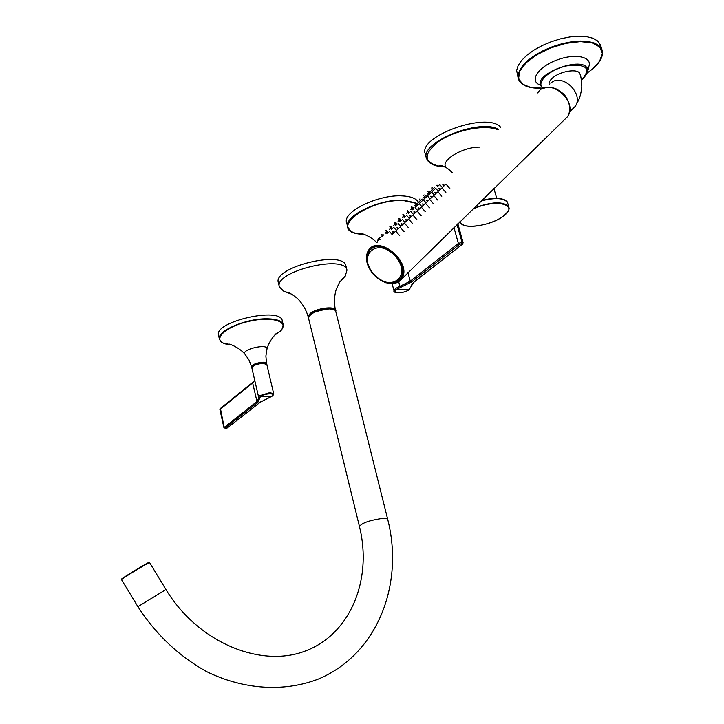 <?xml version="1.0" encoding="UTF-8"?>
<svg xmlns="http://www.w3.org/2000/svg" width="724" height="724" viewBox="0 0 724 724"><rect width="100%" height="100%" fill="white"/><g stroke="black" fill="none" stroke-linecap="round" stroke-linejoin="round"><path stroke-width="1.09" d="M279.355 286.831L278.369 282.731C272.369 267.428 343.411 249.717 345.909 265.889L345.982 266.151M289.184 292.876L283.926 291.392L279.383 286.957C273.41 271.762 344.515 254.034 346.986 270.097L345.257 276.097L340.986 280.188M418.436 202.494C416.617 198.666 411.404 196.466 402.788 195.923C378.67 194.032 341.855 212.014 346.678 222.892L347.683 226.802M409.558 289.392L409.359 289.546C403.657 293.989 392.498 293.184 394.028 290.93L395.394 288.55L399.91 286.333L398.689 281.79M407.856 272.514L410.3 281.165L458.382 243.427L461.984 242.296L463.107 242.739L457.858 223.716M400.426 287.528L399.91 286.333L410.3 281.165L411.359 282.089L396.408 289.482C390.707 293.745 404.019 293.835 409.141 289.6L413.902 282.116L462.075 244.468L461.722 243.735L459.469 244.395L411.359 282.089M259.753 398.128L257.889 402.309L225.055 428.029L225.662 428.427L227.345 427.92L260.233 402.218L272.251 396.109C276.749 392.833 264.323 393.268 260.441 396.535L259.753 398.128L258.658 397.295L259.545 395.747L269.817 392.652L273.69 393.747L266.839 364.543L262.957 363.33C256.477 364.018 252.776 365.575 251.871 367.991C251.943 368 249.807 365.285 262.776 363.131C265.961 363.412 267.319 363.882 266.839 364.543M257.889 402.309L256.966 401.53L252.658 382.887L219.897 409.576L223.924 427.667L256.966 401.53L258.93 397.928M254.586 380.543L252.658 382.887L254.577 380.272M282.297 320.813L282.269 320.714C280.641 306.424 213.589 321.755 218.548 335.33L219.408 339.149C216.413 331.203 245.726 318.46 266.767 318.795C276.468 318.913 281.944 320.813 283.184 324.515L282.885 327.375M500.755 127.379C487.813 110.971 416.734 136.628 425.422 154.257L426.418 157.895M518.185 78.201L516.628 70.436L518.122 65.576L521.606 60.409L526.945 55.187L533.887 50.164L542.104 45.612L551.19 41.757L560.666 38.806L570.05 36.924L578.865 36.2L586.639 36.662L593.001 38.282L597.635 40.951L600.857 46.173M398.671 280.487L400.924 277.772C410.191 263.826 381.711 237.49 370.534 249.662M383.277 235.11L382.028 236.223M381.132 234.866C382.1 233.97 382.1 233.97 381.132 234.866M377.856 239.182C378.824 238.287 378.824 238.287 377.856 239.182M386.878 233.653L388.136 232.531M385.992 232.286C386.951 231.381 386.951 231.381 385.992 232.286M391.974 234.567L395.195 231.626M392.308 232.024C393.268 231.119 393.268 231.119 392.308 232.024M386.544 232.178L385.159 233.336L386.372 232.178M387.621 231.065L386.725 232.015M385.494 230.82C386.444 229.924 386.444 229.924 385.494 230.82M390.897 228.123L389.494 229.309L390.698 228.16M391.946 227.046L391.078 227.97M389.82 226.802C390.77 225.915 390.77 225.915 389.82 226.802M395.223 224.105L393.784 225.309L394.996 224.159M396.236 223.055L395.404 223.942M394.118 222.802C395.069 221.924 395.069 221.924 394.118 222.802M399.521 220.105L398.055 221.336L399.259 220.196M400.499 219.091L399.702 219.942M398.39 218.838C399.331 217.96 399.331 217.96 398.39 218.838M403.793 216.132L402.3 217.39L403.503 216.25M404.734 215.146L403.974 215.969M402.635 214.892C403.567 214.023 403.567 214.023 402.635 214.892M408.028 212.186L406.517 213.462L407.721 212.322M408.951 211.227L408.218 212.023M406.852 210.974C407.784 210.114 407.784 210.114 406.852 210.974M412.246 208.268L410.707 209.562L411.902 208.431M413.123 207.326L412.436 208.105M411.051 207.082C411.974 206.222 411.974 206.222 411.051 207.082M417.983 202.874L414.87 205.688M415.214 203.218C416.128 202.367 416.128 202.367 415.214 203.218M422.101 199.037L419.015 201.842M419.35 199.372C420.264 198.521 420.264 198.521 419.35 199.372M426.201 195.227L423.124 198.014M423.468 195.552C424.373 194.711 424.373 194.711 423.468 195.552M430.273 191.435L427.205 194.213M427.549 191.76C428.454 190.919 428.454 190.919 427.549 191.76M434.328 187.67L431.269 190.439M431.613 187.987C432.509 187.154 432.509 187.154 431.613 187.987M391.232 229.599L392.48 228.485M390.345 228.232C391.304 227.336 391.304 227.336 390.345 228.232M395.557 225.571L396.806 224.458M394.671 224.205C395.63 223.318 395.63 223.318 394.671 224.205M399.847 221.562L401.096 220.458M398.978 220.205C399.919 219.327 399.919 219.327 398.978 220.205M404.119 217.589L405.359 216.485M403.25 216.232C404.191 215.354 404.191 215.354 403.25 216.232M408.363 213.634L409.603 212.539M407.494 212.277C408.427 211.408 408.427 211.408 407.494 212.277M412.571 209.716L413.811 208.612M411.712 208.358C412.644 207.489 412.644 207.489 411.712 208.358M418.689 204.114L415.567 206.955L418.689 204.114M415.902 204.458C416.825 203.598 416.825 203.598 415.902 204.458M422.843 200.249L419.73 203.073L422.843 200.249M420.074 200.584C420.988 199.733 420.988 199.733 420.074 200.584M426.961 196.403L423.866 199.218L426.961 196.403M424.21 196.738C425.124 195.887 425.124 195.887 424.21 196.738M431.061 192.584L427.974 195.389L431.061 192.584M428.318 192.91C429.223 192.068 429.223 192.068 428.318 192.91M435.133 188.792L432.065 191.579L435.133 188.792M432.409 189.109C433.305 188.267 433.305 188.267 432.409 189.109M437.305 186.674L439.178 185.018M436.472 185.335C437.368 184.502 437.368 184.502 436.472 185.335M396.318 230.494L399.53 227.571M396.652 227.96C397.612 227.065 397.612 227.065 396.652 227.96M400.644 226.449L403.838 223.544M400.978 223.915C401.929 223.028 401.929 223.028 400.978 223.915M404.933 222.431L408.119 219.535M405.268 219.906C406.218 219.019 406.218 219.019 405.268 219.906M409.196 218.44L412.372 215.553M409.54 215.924C410.481 215.046 410.481 215.046 409.54 215.924M413.431 214.476L416.59 211.598M413.775 211.96C414.707 211.091 414.707 211.091 413.775 211.96M417.648 210.53L420.789 207.67M417.992 208.023C418.915 207.155 418.915 207.155 417.992 208.023M421.83 206.621L424.961 203.77M422.173 204.114C423.097 203.254 423.097 203.254 422.173 204.114M425.983 202.729L429.106 199.887M426.336 200.231C427.251 199.372 427.251 199.372 426.336 200.231M430.119 198.856L433.224 196.041M430.463 196.367C431.377 195.516 431.377 195.516 430.463 196.367M434.219 195.018L437.314 192.204M434.572 192.53C435.477 191.688 435.477 191.688 434.572 192.53M438.301 191.199L441.378 188.403M438.654 188.72C439.549 187.878 439.549 187.878 438.654 188.72M442.355 187.407L445.423 184.62M442.708 184.937C443.604 184.095 443.604 184.095 442.708 184.937M580.06 74.319L579.888 73.758C578.268 68.237 560.123 71.043 552.512 78.029C549.643 80.563 548.557 82.817 549.254 84.789M571.417 110.084L575.2 106.392C584.313 93.622 561.933 72.346 550.756 83.16M283.926 291.392L291.718 294.188L297.211 298.261C302.415 303.32 306.089 309.546 308.234 316.949L310.053 313.61C315.972 308.243 334.941 305.691 335.447 310.162C333.99 303.066 334.216 296.216 336.153 289.591L339.538 282.269L345.257 276.097M335.058 310.225C333.628 306.279 315.972 308.913 310.424 313.935L308.596 316.75M309.148 315.926C313.085 311.773 319.664 309.392 328.913 308.759L334.18 309.754M137.913 606.694L165.95 589.526L149.615 562.62C150.909 561.181 129.153 574.105 123.08 578.404L121.542 579.68M387.756 519.551L387.738 519.497C387.34 518.556 385.195 518.248 381.304 518.574C368.887 520.502 361.602 523.162 359.457 526.547C372.634 579.625 350.362 633.98 305.763 650.831C261.78 668.288 198.557 643.41 165.95 589.526M329.167 308.94C317.058 310.134 310.171 313.175 308.505 318.062L309.058 315.881C308.551 313.709 315.184 311.329 328.968 308.732C334.479 309.564 336.732 310.406 335.728 311.275C335.194 309.772 333.004 308.994 329.167 308.94M335.746 311.356L387.738 519.497C404.236 584.196 377.693 654.107 318.388 679.04C284.478 692.198 243.78 689.863 206.657 671.619C178.855 656.134 155.932 634.486 137.904 606.667L121.505 579.625L122.456 578.847M122.555 578.775C114.238 582.748 155.75 557.525 148.348 563.1M364.217 234.35L358.235 233.725L361.52 233.571C360.281 232.947 370.181 235.644 376.942 242.721M350.09 230.467L347.773 227.155C342.968 216.349 379.819 198.394 403.947 200.24L415.585 202.847M415.793 202.955L416.409 203.317M415.268 203.127L403.911 200.648C369.14 198.168 327.538 229.77 358.452 233.933L364.806 234.567M416.716 203.978L418.065 204.792M416.11 203.589L415.295 203.145M381.512 236.694L378.525 238.748M378.281 238.974L376.987 242.676M459.469 244.395L458.382 243.427L453.939 227.544M457.025 224.53L461.984 242.296L461.65 243.735M461.722 243.735L462.057 242.305L457.134 224.422M410.427 287.627L409.141 289.6L396.408 289.482L395.394 288.55M413.902 282.116L414.164 282.061C411.802 284.423 410.789 285.926 411.123 286.55L411.114 286.451M462.075 244.468L414.354 281.908M463.107 242.739L462.546 244.259M252.26 366.914C254.16 364.833 257.654 363.575 262.731 363.149L266.016 363.747M252.785 382.281L220.413 408.463L224.15 427.296L225.055 428.029M259.545 395.747L260.441 396.535L272.251 396.109L273.69 393.747M272.64 395.901L269.011 397.784M269.147 397.729L260.233 402.218M260.767 401.82L227.345 427.92M227.761 427.712L225.481 428.481M225.662 428.427L223.924 427.658M279.428 331.673L275.002 334.787M231.3 344.778L226.051 343.936M220.938 341.547L219.408 339.149L220.648 341.33L223.11 343.022L231.952 345.013M274.532 335.275L279.627 331.683C290.957 322.108 273.111 315.673 248.83 321.366C224.476 326.805 211.308 340.38 225.87 344.036L229.372 344.208C227.888 343.457 238.549 346.687 244.848 354.063L245.146 354.407M266.993 348.968C268.133 343.176 241.21 349.366 244.848 354.063L249.011 360L251.617 366.887C250.495 363.91 266.242 360.281 266.586 363.439L265.88 356.108L266.993 348.968C269.391 339.592 277.536 332.044 276.541 333.375L279.627 331.683C281.509 330.768 282.695 328.379 283.184 324.515L282.269 320.714M266.341 363.828L262.613 362.643C256.377 363.303 252.848 364.806 252.006 367.131M479.578 147.108C461.469 146.945 438.382 161.932 446.826 168.022L448.111 168.918M498.049 129.895C485.94 124.021 455.722 129.786 438.898 141.252C422.336 154.646 423.287 163.126 441.749 166.692L444.844 166.882M498.619 129.361C479.197 118.012 418.707 142.954 426.617 158.61C428.499 163.226 433.54 165.923 441.749 166.692L439.341 165.76C440.436 166.067 437.83 163.407 446.826 168.022C448.808 169.651 447.043 167.543 452.183 172.629M439.948 166.176L444.093 166.529M523.841 85.016L518.565 79.504L518.04 75.206L519.551 70.364L523.045 65.223L528.393 60.011L535.353 55.006L543.579 50.463L552.674 46.617L562.168 43.675L571.562 41.784L580.376 41.051L588.15 41.494L594.513 43.096L599.146 45.748L601.852 49.313L602.513 53.694L601.065 58.59M542.81 88.165L530.918 87.504L522.484 84.129L518.601 78.4L519.85 70.952L526.212 62.68L537.009 54.635L550.892 47.884L566.05 43.331L580.449 41.612L592.196 42.924L599.789 47.051L602.341 53.395L599.671 61.124L592.241 69.242L587.2 73.034L592.286 69.223C600.721 62.056 603.916 55.413 601.852 49.313L600.35 44.544M540.457 85.124C528.502 81.224 538.077 66.563 557.833 59.676C577.517 52.526 594.712 57.802 587.87 68.4L587.417 69.106M543.253 88.364L540.701 85.704C533.76 73.522 583.598 55.422 587.345 68.889L585.725 75.549M543.38 88.31C534.991 83.36 548.883 69.721 566.765 65.875C586.594 63.703 591.617 68.309 581.843 79.703L581.372 80.093M507.75 203.29L507.605 202.774C504.447 197.96 495.669 197.326 481.261 200.874M481.596 200.548C491.533 197.969 499.071 197.715 504.239 199.806M473.74 208.213C491.822 201.498 503.506 201.064 508.8 206.919C508.547 207.879 511.425 208.575 503.859 215.806C494.202 223.417 473.152 228.531 464.165 225.408C460.654 223.571 459.215 222.404 459.867 221.915L459.831 221.797M481.641 200.503C491.379 197.987 498.908 197.706 504.239 199.67C506.872 201.272 507.995 202.304 507.605 202.774L508.999 207.788M460.192 221.444C460.346 230.187 491.388 226.105 503.759 215.824C520.067 204.114 494.465 198.376 472.582 209.345M373.421 274.251L380.67 280.306L388.734 283.374L396.064 282.831L401.214 278.749L403.123 271.88L401.377 263.59L396.281 255.527L388.878 249.346L380.661 246.314L373.312 247.011L368.281 251.255L366.543 258.169L368.389 266.369L373.421 274.251M563.372 120.754L567.616 116.6C578.847 100.428 547.815 75.902 537.733 92.925M369.023 267.735C365.892 261.174 365.629 255.545 368.235 250.83C377.403 233.535 412.508 262.016 401.965 278.26C397.458 284.595 390.526 285.374 381.177 280.604M566.539 117.659L564.711 119.442M369.548 267.871C366.57 261.636 366.317 256.278 368.788 251.789C377.503 235.354 410.87 262.423 400.843 277.862C396.553 283.871 389.955 284.604 381.068 280.061M373.72 274.043C390.48 293.501 412.798 276.079 395.422 256.269C377.991 236.422 356.461 254.911 373.72 274.043M346.986 270.097L345.909 265.889M308.234 316.949L308.451 317.447M335.511 310.777L335.447 310.162M359.448 526.511L308.505 318.062M149.542 562.575L148.538 563M347.773 227.155C348.959 230.594 352.516 232.847 358.452 233.933L358.226 233.698M394.01 290.84L392.155 283.763M258.649 397.259L251.871 367.991M258.975 398.073L258.658 397.295M220.241 408.608L219.897 409.576M251.617 366.887L251.898 367.403M266.586 363.439L266.559 364.027M518.565 79.504C521.669 85.903 529.751 88.79 542.828 88.174M581.381 80.165L581.96 79.685C586.965 74.672 588.766 71.079 587.345 68.889L588.078 67.051L587.87 68.4L588.793 68.264L587.644 70.418M540.529 85.251L539.697 84.5L540.466 85.061M540.701 85.704L543.172 88.4M496.736 198.349L493.922 188.521M368.235 250.83C364.751 257.952 366.453 265.771 373.349 274.306L377.113 277.926L385.747 282.758L393.539 283.645L399.512 281.174L567.616 116.6C570.675 111.071 570.367 104.944 566.684 98.238C565.344 95.134 561.761 91.975 555.932 88.762C550.855 86.898 546.213 86.971 542.014 88.971M368.788 251.789C365.475 258.558 367.095 265.989 373.656 274.088C382.037 283.609 393.91 283.817 394.046 282.758L400.924 277.772M382.1 236.305L381.865 234.268L381.385 234.694L383.349 235.191M378.824 240.621L378.589 238.585L378.118 239.011L380.064 239.508M391.847 234.214L389.431 231.454M386.951 233.734L386.725 231.689L386.245 232.114L388.209 232.621M399.72 235.707L395.757 231.191M393.277 233.481L393.032 231.436L392.571 231.852L394.535 232.359M382.987 234.875L383.503 234.911M386.254 232.006L386.218 230.223L385.738 230.648L387.693 231.146M390.571 227.988L390.544 226.205L390.064 226.639L392.019 227.128M390.598 228.06L391.078 227.635L390.598 228.015M394.87 223.988L394.842 222.214L394.363 222.639L396.309 223.137M399.141 220.015L399.114 218.25L398.634 218.675L400.571 219.173M403.377 216.078L403.349 214.313L402.87 214.738L404.807 215.227M407.594 212.15L407.567 210.394L407.087 210.82L409.015 211.308M411.784 208.259L411.757 206.503L411.277 206.928L413.205 207.417M415.44 203.064L415.92 202.639L415.44 203.064M419.576 199.227L420.056 198.801L419.576 199.227M423.685 195.408L424.164 194.982L423.685 195.408M427.766 191.616L428.246 191.19L427.766 191.616M431.83 187.842L432.309 187.416L431.83 187.842M396.191 230.16L393.775 227.399M391.304 229.68L390.933 227.988L392.562 228.567M400.499 226.132L398.091 223.381M395.63 225.653L395.404 223.616L394.924 224.042L396.879 224.54M404.779 222.132L402.381 219.381M399.929 221.653L399.693 219.616L399.223 220.042L401.168 220.539M409.042 218.159L406.644 215.417M404.191 217.671L403.965 215.643L403.494 216.069L405.431 216.567M413.268 214.204L410.879 211.471M408.436 213.725L408.209 211.698L407.73 212.123L409.675 212.621M417.467 210.286L415.087 207.553M412.644 209.797L412.427 207.779L411.947 208.204L413.884 208.693M421.639 206.385L419.268 203.652M425.793 202.512L423.422 199.788M420.3 200.43L420.78 200.014L420.3 200.43M429.911 198.657L427.549 195.942M424.436 196.584L424.916 196.159L424.436 196.584M434.011 194.837L431.649 192.113M428.545 192.765L429.024 192.34L428.545 192.765M438.083 191.027L435.721 188.321M432.626 188.964L433.106 188.539L432.626 188.964M442.129 187.254L439.776 184.548M437.024 185.109L437.368 186.747M404.046 231.644L400.101 227.128M397.621 229.418L397.376 227.372L396.915 227.788L398.879 228.295M408.354 227.608L404.408 223.101M401.938 225.372L401.702 223.336L401.232 223.752L403.187 224.259M412.635 223.598L408.689 219.091M406.227 221.363L405.992 219.327L405.521 219.743L407.476 220.25M416.879 219.616L412.942 215.109M410.49 217.372L410.255 215.345L409.784 215.761L411.73 216.259M421.106 215.652L417.169 211.155M414.019 211.797L415.965 212.304M414.716 213.408L414.354 211.725M425.296 211.716L421.377 207.218M418.228 207.869L420.164 208.367M429.459 207.806L425.549 203.308M422.409 203.96L424.345 204.458M433.604 203.924L429.694 199.435M426.563 200.077L428.49 200.575M437.721 200.059L433.812 195.571M430.699 196.222L432.617 196.711M441.803 196.222L437.902 191.733M434.798 192.385L436.717 192.874M445.866 192.412L441.975 187.932M438.871 188.575L440.789 189.064M439.558 190.15L439.215 188.493M449.903 188.62L446.02 184.14M442.925 184.792L444.835 185.281M443.613 186.358L443.26 184.71M576.576 103.297C579.254 100.301 581.001 94.699 581.806 86.518C581.453 79.667 580.82 75.414 579.888 73.758M569.426 112.021L575.2 106.392"/></g></svg>
